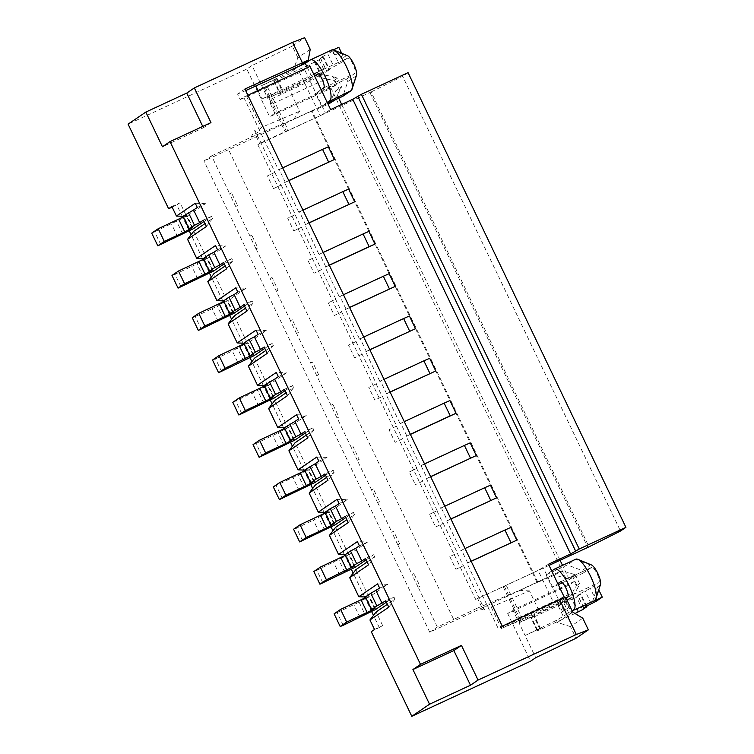 <?xml version="1.0" encoding="UTF-8"?>
<svg xmlns="http://www.w3.org/2000/svg" width="754" height="754" viewBox="0 0 754 754"><rect width="100%" height="100%" fill="white"/><g stroke="black" fill="none" stroke-linecap="round" stroke-linejoin="round"><path stroke-width="0.57" stroke-dasharray="3.77 2.83" d="M592.446 601.711L597.404 586.998L598.77 589.854M591.4 564.916A11.263 3.101 65.1 0 0 590.278 564.925L582.06 570.524L583.276 573.059L591.494 567.47A8.454 2.328 65.1 0 1 591.579 567.413A8.454 2.328 65.1 0 1 597.083 573.756A8.454 2.328 65.1 0 1 598.789 582.691L590.344 588.44L579.996 593.709L577.696 595.311L580.844 594.02L576.518 596.97L534.068 616.942L531.08 618.157L534.435 615.811L518.997 622.804L525.076 635.49L556.433 620.363L572.145 610.91M600.486 584.501A11.263 3.101 65.1 0 1 600.005 585.227L595.038 599.939M597.404 586.998L600.005 585.227M551.721 570.966L546.075 574.812L552.154 587.498L557.8 583.653M546.075 574.812L567.366 564.934L582.06 570.524M583.276 573.059L562.399 582.748M558.271 584.661L552.154 587.498M347.302 570.901L341.223 558.205L349.404 554.407L345.153 554.699M355.483 567.102L349.404 554.407L367.584 542.032L357.368 541.608M450.873 518.912L447.358 520.543L441.279 507.857L440.628 508.3L490.468 485.18M444.794 506.217L441.279 507.857M386.378 602.163L393.927 597.017L385.737 600.815M412.089 574.407L413.899 573.558L412.089 574.407L397.81 544.859L399.714 543.954L397.905 544.793M419.978 586.254L418.074 587.159L419.978 586.254L413.899 573.558M418.074 587.159L411.995 574.473M331.515 524.784L325.719 512.673L328.018 511.071L324.87 512.362M422.975 481.043L415.379 484.681L422.975 481.043L437.169 510.656L429.563 514.294L435.642 526.98L443.248 523.342L435.642 526.98M322.938 583.04L316.85 570.354L313.843 571.523M351.788 567.083L345.982 554.972L345.436 555.293M345.134 554.661L348.282 553.361L345.982 554.972M366.114 559.864L373.664 554.727L365.473 558.526M430.609 476.613L427.094 478.243L421.015 465.557L420.364 466L470.204 442.881M424.53 463.927L421.015 465.557M367.584 542.032L359.394 545.83M316.85 570.354L341.223 558.205M373.664 554.727L374.672 556.838L368.517 564.869M339.743 575.151L333.664 562.465M344.917 572.522L338.838 559.826M471.146 561.202L466.971 563.285L498.385 628.845L502.277 626.188M467.621 562.842L461.542 550.147L460.892 550.59L510.741 527.47M447.358 520.543L446.707 520.986L460.892 550.59M427.094 478.243L426.444 478.686L440.628 508.3M410.346 434.313L406.18 436.396L420.364 466M406.83 435.953L400.742 423.258L400.101 423.701L449.94 400.581M390.082 392.023L385.916 394.097L400.101 423.701M386.557 393.654L380.478 380.968L379.827 381.411L429.676 358.291M369.818 349.724L365.643 351.798L379.827 381.411M366.293 351.355L360.214 338.669L359.564 339.112L409.413 315.992M349.554 307.425L345.379 309.508L359.564 339.112M346.029 309.065L339.95 296.369L339.3 296.812L389.149 273.693M329.291 265.135L325.115 267.208L339.3 296.812M325.766 266.765L319.687 254.079L319.036 254.522L368.885 231.403M309.027 222.835L304.852 224.909L319.036 254.522M305.502 224.466L299.423 211.78L298.772 212.223L348.621 189.103M288.754 180.536L284.588 182.619L298.772 212.223M285.238 182.176L279.159 169.48L278.509 169.923L328.348 146.804M244.909 89.029L237.557 94.033L240.187 99.537L243.655 97.172L278.509 169.923M377.631 583.898L387.848 584.331L369.026 597.149L365.417 596.998M466.971 563.285L471.193 561.325M446.707 520.986L450.93 519.025M426.444 478.686L430.666 476.726M325.587 475.265L333.136 470.128L324.946 473.927M333.136 470.128L334.145 472.249L327.981 480.27M326.605 477.386L334.145 472.249M348.763 554.85L335.587 527.357M325.719 512.673L325.172 512.993M449.827 556.584L455.906 569.279L463.295 565.783L457.216 553.097L449.827 556.584L457.216 553.097M568.346 607.762L562.503 611.739L569.166 607.385L568.346 607.762L563.888 598.459L498.385 628.845M569.166 607.385L564.529 597.705M247.877 95.211L243.655 97.172M284.588 182.619L288.81 180.658M304.852 224.909L309.074 222.948M325.115 267.208L329.347 265.248M345.379 309.508L349.611 307.547M365.643 351.798L369.875 349.837M385.916 394.097L390.138 392.137M406.18 436.396L410.402 434.436M369.026 597.149L355.85 569.656M345.85 517.564L353.4 512.428L345.209 516.226M379.451 501.655L377.547 502.56L379.451 501.655L373.371 488.969L371.458 489.874L373.371 488.969M455.906 569.279L463.295 565.783M327.038 528.601L320.95 515.915L329.14 512.117L347.321 499.742L337.104 499.308M335.219 524.803L329.14 512.117L328.49 512.56L315.323 485.067M324.654 530.222L318.574 517.536L320.95 515.915M319.479 532.861L313.4 520.166L318.574 517.536M302.665 540.75L296.586 528.064L313.4 520.166M296.586 528.064L293.579 529.223M590.278 564.925L575.585 559.336L567.366 564.934M575.029 613.492L540.156 629.637L537.159 630.853L540.514 628.497L525.076 635.49L535.717 657.695M554.294 569.213L575.585 559.336A22.535 6.202 65.1 0 1 575.83 559.195M223.325 318.744L217.246 306.049L219.631 304.428L225.71 317.123M284.126 445.633L278.047 432.937L280.422 431.316L286.501 444.012M537.131 582.55L537.781 582.107L312.033 110.923L311.383 111.366L537.131 582.55L554.897 575.085L569.176 579.251L575.453 574.972L571.089 573.323L577.941 587.63L572.456 597.064L539.704 612.257L501.429 628.45L554.341 604.246L538.12 570.41L475.68 599.421L549.044 565.396M516.971 618.572L512.871 610.005L507.678 613.539L569.082 585.057L574.275 581.513L576.358 585.858L572.239 592.936L516.971 618.572L520.081 622.059L518.997 622.804M520.081 622.059L569.213 599.279L572.239 592.936M572.456 597.064L569.213 599.279M563.04 615.858L556.961 603.172L558.045 602.437L554.341 604.246M556.961 603.172L566.066 598.214M586.621 606.075L580.844 594.02M582.597 609.656L576.518 596.97M578.497 611.56L572.418 598.865M554.897 575.085L560.194 571.475L571.089 573.323M338.819 47.295L327.802 53.911L333.881 66.597L339.064 63.967L347.5 58.218A8.454 2.328 -114.9 0 1 347.594 58.162L316.473 72.601M284.333 427.772L287.491 426.472L284.644 428.404M568.77 613.2L562.691 600.514M201.346 329.262L195.267 316.576L192.251 317.736M328.244 302.806L334.324 315.492L341.703 312.005L335.624 299.319L328.244 302.806L335.624 299.319M348.254 522.569L354.408 514.539L346.868 519.685M343.202 625.339L337.123 612.653L334.107 613.813M501.429 628.45L491.193 607.083L481.486 606.565L484.69 609.835L476.792 608.412L453.691 619.468L227.944 148.284L251.044 137.237L254.88 130.197L275.04 172.28L267.444 175.918L273.523 188.604L281.129 184.975L295.314 214.579L287.708 218.217L293.787 230.903L301.176 227.416L295.097 214.73L287.708 218.217M491.193 607.083L529.468 590.9L539.704 612.257M476.792 608.412L519.487 590.363L529.468 590.9M519.487 590.363L560.194 571.475M507.678 613.539L530.524 661.23M582.785 618.214L570.458 626.612L576.028 638.242M570.458 626.612L557.442 622.474L556.433 620.363M274.428 397.914L268.349 385.228L286.52 372.853L276.313 372.419M286.52 372.853L278.339 376.651M557.442 622.474L572.71 612.088M562.503 611.739L558.045 602.437M563.888 598.459L565.623 597.281M262.138 456.151L256.058 443.465L278.047 432.937M278.952 448.262L272.873 435.576M256.058 443.465L253.042 444.624M402.711 438.753L395.115 442.391L402.711 438.753L416.896 468.357L409.299 471.995L415.379 484.681M341.703 312.005L376.369 383.767L368.772 387.405L374.851 400.091L382.448 396.453L374.851 400.091M376.369 383.767L368.772 387.405M318.867 461.241L327.057 457.442L308.876 469.817L273.316 486.924M311.251 482.494L305.445 470.373L304.908 470.703M305.445 470.373L307.755 468.771L304.597 470.062M371.27 631.711L382.702 625.697L376.114 611.956M374.512 629.496L382.702 625.697M388.781 607.168L394.945 599.138L387.396 604.274M393.927 597.017L394.945 599.138M379.46 627.912L373.466 615.405M371.524 611.353L365.087 597.922M364.634 596.961L353.202 573.106M351.26 569.063L344.823 555.623M344.361 554.671L332.938 530.816M330.997 526.763L324.559 513.333M324.097 512.371L312.674 488.517M310.733 484.464L304.296 471.033M303.834 470.072L292.401 446.217M290.469 442.174L284.032 428.734M283.57 427.782L272.137 403.927M270.196 399.874L263.768 386.444M263.306 385.483L251.874 361.628M249.932 357.575L243.495 344.144M243.042 343.183L231.61 319.328M229.668 315.285L223.231 301.845M222.779 300.893L211.346 277.038M209.405 272.986L202.967 259.555M202.506 258.594L191.082 234.739M189.141 230.686L182.704 217.256M182.242 216.294L176.804 204.947L180.055 202.732L186.634 216.483L205.465 203.665L197.275 207.463M375.756 609.392L369.677 596.706L361.486 600.504L359.102 602.126L365.181 614.812M367.132 561.975L374.672 556.838M353.4 512.428L354.408 514.539M314.955 482.503L308.876 469.817L308.226 470.26L295.059 442.768M306.331 435.086L313.881 429.95L312.872 427.838L304.682 431.637M305.323 432.975L312.872 427.838M294.691 440.213L288.612 427.518L287.962 427.961L274.795 400.468M285.059 390.676L292.599 385.539L293.617 387.65L286.068 392.796M254.522 358.178L267.698 385.671L268.349 385.228L232.779 402.334M265.804 350.497L273.353 345.36L272.335 343.24L264.145 347.038M264.795 348.376L272.335 343.24M254.164 355.615L248.085 342.929L239.895 346.727L232.336 350.987L238.415 363.673M234.258 315.879L247.435 343.372L266.256 330.554L256.04 330.12M244.522 306.086L252.072 300.95L253.09 303.061L245.54 308.197M233.9 313.325L227.821 300.629L227.171 301.072L213.995 273.579M224.258 263.787L231.808 258.65L232.816 260.761L225.276 265.898M213.627 271.025L207.548 258.339L225.729 245.964L215.512 245.531M193.731 231.29L206.907 258.782L207.548 258.339L199.367 262.138L205.446 274.824M203.995 221.488L211.544 216.351L212.553 218.472L205.013 223.608M193.363 228.726L187.284 216.04L151.724 233.146M481.486 606.565L477.48 598.195M520.364 619.665L504.153 585.82M343.475 294.739L339.95 296.369M266.256 330.554L258.066 334.352M237.595 205.588L235.691 206.492L237.595 205.588L231.516 192.892L229.612 193.797L231.516 192.892M307.717 437.98L313.881 429.95M372.052 609.383L366.246 597.262L365.699 597.592M302.938 210.149L299.423 211.78M280.422 431.316L288.612 427.518L306.784 415.143L298.603 418.941M306.784 415.143L296.576 414.719M338.923 417.066L337.01 417.97L338.923 417.066L332.844 404.38L331.025 405.218L316.746 375.671L318.659 374.766L316.84 375.615M306.765 486.302L300.686 473.616M384.003 379.328L380.478 380.968M323.212 252.439L319.687 254.079M537.781 582.107L429.742 632.22L437.32 627.064L453.691 619.468M576.358 585.858L579.6 583.643L577.941 587.63M579.6 583.643L575.453 574.972M465.067 548.516L461.542 550.147M270.724 397.895L264.918 385.784L264.381 386.105M298.386 332.476L296.482 333.381L298.386 332.476L292.307 319.781L290.497 320.629L270.139 278.396L272.043 277.491L270.139 278.396M377.547 502.56L371.458 489.874M221.61 371.562L215.531 358.876L212.515 360.035M416.689 468.507L422.768 481.193M231.808 258.65L223.618 262.449M264.918 385.784L267.227 384.182L264.07 385.473M371.552 489.808L357.273 460.27L359.187 459.365L353.108 446.67L351.194 447.584L353.108 446.67M357.273 460.27L351.194 447.584M341.92 311.864L334.324 315.492M362.184 354.154L354.587 357.792L361.967 354.305M363.739 337.038L360.214 338.669M230.196 313.306L224.39 301.185L223.844 301.515M267.698 385.671L264.089 385.511M257.859 247.877L255.955 248.782L257.859 247.877L251.779 235.191L249.97 236.03L235.776 206.426M255.955 248.782L249.876 236.096L251.779 235.191M287.962 427.961L284.362 427.81M367.566 613.191L361.486 600.504M245.672 90.603L237.557 94.033M327.179 102.327L321.534 106.163L327.66 103.326M203.062 276.445L196.982 263.759L199.367 262.138M197.887 279.084L191.808 266.388L196.982 263.759M181.083 286.972L175.003 274.277L191.808 266.388M171.987 275.446L175.003 274.277M203.278 258.584L206.426 257.293L203.58 259.216M252.072 300.95L243.881 304.748M328.49 512.56L324.889 512.409M243.806 343.174L246.954 341.882L244.107 343.815M347.321 499.742L339.13 503.54M387.848 584.331L379.658 588.129M312.033 110.923L203.985 161.036L211.563 155.88L229.697 193.74M429.742 632.22L203.985 161.036M404.267 421.627L400.742 423.258M382.448 396.453L396.632 426.057L389.036 429.695L395.115 442.391M396.632 426.057L389.036 429.695M365.398 596.951L368.546 595.66L366.246 597.262M276.218 291.082L278.122 290.177L272.043 277.491M399.714 543.954L393.635 531.268L391.731 532.173L393.635 531.268M397.81 544.859L391.731 532.173M548.497 564.237L538.12 570.41M282.401 498.451L276.322 485.764M299.215 490.562L293.136 477.876M218.151 321.374L212.072 308.688L217.246 306.049M246.926 311.091L253.09 303.061M223.542 300.874L226.69 299.583L224.39 301.185M337.123 612.653L359.102 602.126M247.435 343.372L243.825 343.221M356.501 75.249A11.263 3.101 -114.9 0 1 356.011 75.984L347.792 81.573L342.834 96.286M355.888 341.619L348.508 345.106L354.587 357.792M263.862 403.333L257.783 390.647M266.237 401.712L260.158 389.026M241.874 413.861L235.795 401.166M356.105 341.468L348.508 345.106M293.787 230.903L301.176 227.416M308.226 470.26L304.625 470.11M267.189 353.381L273.353 345.36M360.007 617.451L353.928 604.765M574.275 581.513L512.871 610.005M254.88 130.197L255.625 135.145L259.63 143.514L257.83 144.74L371.091 91.969L588.94 546.659M371.091 91.969L402.655 76.343L620.504 531.033M235.691 206.492L229.612 193.797M416.896 468.357L409.299 471.995M307.971 260.507L314.05 273.202L321.44 269.715L315.361 257.02L307.971 260.507L315.361 257.02M243.589 361.034L237.51 348.348M219.631 304.428L227.821 300.629L245.993 288.254L235.776 287.83M245.993 288.254L237.802 292.052M437.169 510.656L429.563 514.294M436.952 510.797L443.032 523.493M258.679 405.972L252.599 393.277M376.152 383.909L382.231 396.604M301.393 227.265L315.577 256.878M335.841 299.168L321.656 269.564L314.05 273.202M443.248 523.342L457.433 552.946M463.512 565.641L484.69 609.835M437.32 627.064L418.168 587.093M377.631 502.503L391.816 532.107M359.187 459.365L357.368 460.204M351.289 447.518L337.104 417.904M318.659 374.766L312.58 362.08L310.761 362.919L296.576 333.315M278.122 290.177L276.313 291.016M256.049 248.726L270.234 278.33M211.563 155.88L227.944 148.284M370.007 92.704L587.856 547.395M327.057 457.442L316.84 457.009M195.267 316.576L212.072 308.688M215.531 358.876L232.336 350.987M347.792 81.573L346.576 79.038L315.455 93.477L321.1 89.632M321.534 106.163L315.455 93.477M292.599 385.539L284.418 389.337M304.39 487.923L298.311 475.237M227.171 301.072L223.561 300.921M226.662 268.792L232.816 260.761M287.453 395.68L293.617 387.65M290.497 320.629L292.307 319.781M296.482 333.381L290.403 320.686M396.416 426.208L402.495 438.894M310.761 362.919L312.58 362.08M245.974 359.413L239.895 346.727M316.746 375.671L310.667 362.985M343.692 57.445L346.284 55.683L331.59 50.084L328.998 51.856L343.692 57.445L341.703 53.308M347.415 55.664A11.263 3.101 -114.9 0 0 346.284 55.683M346.576 79.038L354.795 73.449A8.454 2.328 -114.9 0 0 353.098 64.505A8.454 2.328 -114.9 0 0 347.594 58.162M331.025 405.218L332.844 404.38M337.01 417.97L330.931 405.284M408.065 72.657L402.655 76.343M217.538 249.762L225.729 245.964M310.224 49.33L297.887 57.728L292.986 70.508L261.638 85.636L277.067 78.652L273.721 80.998L276.709 79.783L309.112 64.825L319.149 59.802L323.475 56.861L320.327 58.152L322.627 56.55L327.802 53.911M322.627 56.55L328.706 69.236L333.881 66.597M275.04 172.28L267.444 175.918M274.833 172.43L280.912 185.116L273.523 188.604M331.845 49.943A22.535 6.202 -114.9 0 0 331.59 50.084L310.309 59.962M292.986 70.508L299.592 66.013M333.287 49.868L328.998 51.856M257.83 144.74L475.68 599.421M251.044 137.237L293.73 119.179L327.707 103.421M311.383 111.366L328.141 104.325M329.14 103.901L335.313 91.149L341.59 86.88L334.54 100.131M339.931 90.857L333.07 76.55L322.184 74.703L321.166 72.591L317.924 74.797L267.717 98.322L252.006 65.541L246.812 69.085L128.086 124.146M293.73 119.179L299.668 111.253L288.414 87.784L314.437 75.72M318.659 73.76L321.166 72.591M255.625 135.145L261.393 127.445L299.668 111.253M240.187 99.537L246.699 96.776L261.393 127.445M246.699 96.776L265.634 87.992L286.303 131.139L259.63 143.514M282.675 167.85L279.159 169.48M330.648 109.556L320.28 115.73L286.303 131.139M265.634 87.992L299.602 72.582L309.979 66.409M257.972 90.537L262.006 98.953L288.414 87.784M262.006 98.953L313.805 74.41M273.919 79.943L279.998 92.629L267.717 98.322M279.998 92.629L283.146 91.338L279.8 93.684L282.788 92.469L315.191 77.511L325.228 72.497L329.555 69.547L326.407 70.838L328.706 69.236M270.752 104.674L274.861 113.241L336.275 84.759L334.192 80.414L326.02 79.038L270.752 104.674L269.809 99.707L318.942 76.917L322.184 74.703M326.02 79.038L318.942 76.917L317.924 74.797M269.809 99.707L268.792 97.586M334.192 80.414L337.434 78.209L341.59 86.88M337.434 78.209L333.07 76.55M189.659 228.707L183.863 216.596L183.316 216.926M183.863 216.596L186.163 214.994L183.015 216.285M195.248 203.231L205.465 203.665M183.034 216.332L186.634 216.483M202.741 126.418L203.392 127.765L162.449 146.757M210.96 122.61L203.392 127.765M297.887 57.728L292.316 46.098L304.654 37.7M292.316 46.098L252.006 65.541M569.082 585.057L331.081 88.293L269.668 116.776L246.812 69.085M172.138 207.114L176.804 204.947M171.865 206.53L180.055 202.732M206.907 258.782L203.297 258.622M211.544 216.351L203.354 220.149M206.398 226.492L212.553 218.472M185.182 232.524L179.103 219.838M182.798 234.145L176.719 221.459M177.624 236.784L171.544 224.098M160.809 244.673L154.73 231.987M274.861 113.241L269.668 116.776M336.275 84.759L331.081 88.293M569.176 579.251L562.522 565.368M560.081 560.279L341.685 104.438M338.697 98.209L335.313 91.149M323.475 56.861L329.555 69.547M319.149 59.802L325.228 72.497M315.059 61.705L321.138 74.392M307.378 67.615L311.411 76.041M596.423 601.126L590.344 588.44M560.571 581.805L591.494 567.47M567.668 597.121L598.789 582.691M333.909 523.785L327.877 511.203M354.173 566.084L348.141 553.493M586.075 606.395L579.996 593.709M591.249 603.765L585.17 591.07M522.399 619.062L506.188 585.227M583.907 607.875L577.828 595.179M577.894 611.965L571.815 599.279M572.559 614.68L566.48 601.994M540.156 629.637L534.068 616.942M537.3 630.721L531.221 618.035M540.373 628.629L534.294 615.943M537.366 629.788L531.278 617.102M332.985 51.272L339.064 63.967M293.381 439.196L287.349 426.604M290.987 440.195L285.182 428.074M313.645 481.486L307.613 468.903M209.932 271.006L204.127 258.895M212.317 270.007L206.285 257.416M252.844 354.597L246.822 342.014M374.436 608.374L368.404 595.792M563.973 610.919L543.304 567.781M232.581 312.307L226.549 299.715M250.46 355.596L244.654 343.485M356.011 75.984L351.053 90.687M273.118 396.896L267.086 384.304M304.786 69.952L325.455 113.091M316.576 72.563L347.5 58.218M320.469 58.02L326.548 70.706M192.053 227.708L186.021 215.126M314.456 62.111L320.535 74.806M309.112 64.825L315.191 77.511M276.709 79.783L282.788 92.469M273.853 80.867L279.932 93.562M276.925 78.774L283.004 91.47M323.683 87.879L354.795 73.449M267.67 87.398L288.339 130.536M299.602 72.582L320.28 115.73M354.361 566.056L348.282 553.361M334.097 523.757L328.018 511.071M591.579 567.413L560.467 581.843M583.775 607.997L577.696 595.311M537.159 630.853L531.08 618.157M540.514 628.497L534.435 615.811M293.57 439.167L287.491 426.472M313.834 481.457L307.755 468.771M212.505 269.979L206.426 257.293M253.033 354.568L246.954 341.882M374.625 608.346L368.546 595.66M232.769 312.279L226.69 299.583M273.306 396.868L267.227 384.182M192.242 227.68L186.163 214.994M320.327 58.152L326.407 70.838M273.721 80.998L279.8 93.684M277.067 78.652L283.146 91.338M264.522 88.689L285.191 131.827M519.252 620.354L503.041 586.518"/><path stroke-width="1.13" d="M598.77 589.854L602.267 597.149L572.145 610.91M575.029 613.492L582.597 609.656L586.923 606.706L583.775 607.997L586.075 606.395L596.423 601.126L602.267 597.149M551.721 570.966L554.294 569.213A22.535 6.202 65.1 0 1 554.539 569.072L575.83 559.195A22.535 6.202 65.1 0 1 577.837 559.308L591.4 564.916A11.263 3.101 65.1 0 1 597.734 573.313A11.263 3.101 65.1 0 1 600.486 584.501L596.009 598.478A22.535 6.202 65.1 0 1 595.038 599.939M562.399 582.748L558.271 584.661M557.8 583.653L560.373 581.899A8.454 2.328 65.1 0 1 560.467 581.843A8.454 2.328 65.1 0 1 565.971 588.186A8.454 2.328 65.1 0 1 567.668 597.121L566.066 598.214M366.114 559.864L355.483 567.102L319.922 584.209L313.843 571.523L320.337 567.102L345.436 555.293M412.928 669.533L420.496 664.378L461.439 645.386L453.861 650.551L412.928 669.533L429.544 704.217L411.797 716.3L371.27 631.711L374.512 629.496L369.95 619.976L388.781 607.168L385.737 600.815L376.887 605.962L370.808 593.266L379.658 588.129L377.631 583.898L358.81 596.716L349.686 577.687L355.85 569.656L367.132 561.975M349.686 577.687L368.517 564.869L365.473 558.526L361.797 561.023L355.718 548.337L359.394 545.83L357.368 541.608L338.546 554.426L329.423 535.387L348.254 522.569L345.209 516.226L341.534 518.733L335.455 506.038L339.13 503.54L337.104 499.308L318.282 512.126L309.159 493.088L327.981 480.27L324.946 473.927L321.27 476.434L315.191 463.748L318.867 461.241L316.84 457.009L298.009 469.827L288.895 450.798L307.717 437.98L304.682 431.637L300.997 434.134L294.918 421.448L298.603 418.941L296.576 414.719L277.745 427.537L268.631 408.498L287.453 395.68L284.418 389.337L280.733 391.844L274.654 379.149L278.339 376.651L276.313 372.419L257.482 385.237L248.368 366.199L267.189 353.381L264.145 347.038L260.469 349.545L254.39 336.859L258.066 334.352L256.04 330.12L237.218 342.938L228.104 323.909L246.926 311.091L243.881 304.748L240.206 307.246L234.126 294.56L237.802 292.052L235.776 287.83L216.954 300.639L207.831 281.61L226.662 268.792L223.618 262.449L219.942 264.956L213.863 252.26L217.538 249.762L215.512 245.531L196.69 258.349L187.567 239.31L206.398 226.492L203.354 220.149L199.678 222.656L193.599 209.97L197.275 207.463L195.248 203.231L176.427 216.049L171.865 206.53L168.623 208.745L128.086 124.146L145.833 112.073L162.449 146.757L170.018 141.601L420.496 664.378M450.93 519.025L496.556 497.866L450.873 518.912M490.75 500.411L484.671 487.725L444.794 506.217M386.378 602.163L375.756 609.392L343.202 625.339L340.186 626.499L346.68 622.088L372.325 609.958L374.625 608.346L371.477 609.647L376.887 605.962M345.85 517.564L335.219 524.803L299.658 541.909L306.152 537.489L326.614 527.998L333.909 523.785M351.213 567.347L356.623 563.662L350.544 550.976L345.134 554.661L351.213 567.347L354.173 566.084M354.22 566.188L326.416 579.788L320.337 567.102M345.153 554.699L338.546 554.426M361.797 561.023L356.623 563.662M319.922 584.209L326.416 579.788M430.666 476.726L476.283 455.567L430.609 476.613M470.487 458.121L464.407 445.425L424.53 463.927M355.718 548.337L350.544 550.976M245.672 90.603L299.592 66.013L308.254 60.113L244.909 89.029L502.277 626.188L559.591 599.6L576.31 634.5L588.365 629.854L582.785 618.214L572.71 612.088L565.623 597.281L559.591 599.6M365.417 596.998L358.81 596.716M471.193 561.325L516.82 540.166L471.146 561.202M309.159 493.088L315.323 485.067L326.605 477.386M329.423 535.387L335.587 527.357L346.868 519.685M325.172 512.993L300.064 524.803L306.152 537.489M341.534 518.733L336.359 521.363L330.28 508.677L335.455 506.038M333.956 523.889L330.949 525.048L324.87 512.362L330.28 508.677M330.949 525.048L336.359 521.363M564.529 597.705L548.497 564.237L570.599 553.983L352.749 99.302L330.648 109.556L309.979 66.409L247.877 95.211M328.631 162.044L322.552 149.358L328.348 146.804L334.427 159.499L288.754 180.536M288.81 180.658L334.427 159.499M348.895 204.343L342.816 191.648L348.621 189.103L354.7 201.789L309.027 222.835M309.074 222.948L354.7 201.789M363.079 233.947L368.885 231.403L374.964 244.089L369.158 246.633L363.079 233.947L323.212 252.439M329.347 265.248L374.964 244.089M389.432 288.933L383.352 276.247L389.149 273.693L395.228 286.388L349.554 307.425M349.611 307.547L395.228 286.388M409.695 331.232L403.616 318.537L409.413 315.992L415.492 328.678L369.818 349.724M369.875 349.837L415.492 328.678M429.959 373.522L423.88 360.836L429.676 358.291L435.755 370.977L390.082 392.023M390.138 392.137L435.755 370.977M444.144 403.136L449.94 400.581L456.019 413.277L450.223 415.822L444.144 403.136L404.267 421.627M410.402 434.436L456.019 413.277M464.407 445.425L470.204 442.881L476.283 455.567M484.671 487.725L490.468 485.18L496.556 497.866M511.014 542.71L504.935 530.024L510.741 527.47L516.82 540.166M299.658 541.909L293.579 529.223L300.064 524.803M554.539 569.072A22.535 6.202 65.1 0 1 569.213 585.981A22.535 6.202 65.1 0 1 573.747 609.816M577.837 559.308A22.535 6.202 65.1 0 1 590.505 576.103A22.535 6.202 65.1 0 1 596.009 598.478M223.844 301.515L198.745 313.315L192.251 317.736L198.33 330.431L233.9 313.325L244.522 306.086M259.131 457.32L265.615 452.9L259.536 440.213L253.042 444.624L259.131 457.32L294.691 440.213L305.323 432.975M586.923 606.706L586.621 606.075M240.206 307.246L229.621 313.57L232.769 312.279L230.47 313.881L204.824 326.011L198.745 313.315M265.615 452.9L286.086 443.399L293.57 439.167L290.413 440.459L284.333 427.772L294.918 421.448M340.186 626.499L334.107 613.813L340.601 609.392L365.699 597.592M588.365 629.854L576.028 638.242L535.717 657.695L530.524 661.23L411.797 716.3M576.31 634.5L478.055 680.07L470.487 685.226L429.544 704.217M461.439 645.386L478.055 680.07M470.487 685.226L453.861 650.551M249.885 355.86L255.295 352.184L249.216 339.488L243.806 343.174L249.885 355.86L252.844 354.597M325.587 475.265L314.955 482.503L279.395 499.61L273.316 486.924L279.8 482.503L304.908 470.703M279.395 499.61L285.879 495.199L306.35 485.699L313.834 481.457L310.676 482.749L304.597 470.062L315.191 463.748M369.95 619.976L376.114 611.956L387.396 604.274M373.466 615.405L371.524 611.353M365.087 597.922L364.634 596.961M353.202 573.106L351.26 569.063M344.823 555.623L344.361 554.671M332.938 530.816L330.997 526.763M324.559 513.333L324.097 512.371M312.674 488.517L310.733 484.464M304.296 471.033L303.834 470.072M292.401 446.217L290.469 442.174M284.032 428.734L283.57 427.782M272.137 403.927L270.196 399.874M263.768 386.444L263.306 385.483M251.874 361.628L249.932 357.575M243.495 344.144L243.042 343.183M231.61 319.328L229.668 315.285M223.231 301.845L222.779 300.893M211.346 277.038L209.405 272.986M202.967 259.555L202.506 258.594M191.082 234.739L189.141 230.686M182.704 217.256L182.242 216.294M288.895 450.798L295.059 442.768L306.331 435.086M286.068 392.796L274.795 400.468L268.631 408.498M280.733 391.844L275.559 394.474L270.149 398.159L273.306 396.868L270.997 398.47L245.352 410.6L238.858 415.02L274.428 397.914L285.059 390.676M248.368 366.199L254.522 358.178L265.804 350.497M244.107 343.815L219.009 355.615L212.515 360.035L218.594 372.721L254.164 355.615L264.795 348.376M245.54 308.197L234.258 315.879L228.104 323.909M225.276 265.898L213.995 273.579L207.831 281.61M219.942 264.956L214.767 267.585L209.358 271.27L212.505 269.979L210.206 271.581L184.56 283.711L178.067 288.132L213.627 271.025L224.258 263.787M205.013 223.608L193.731 231.29L187.567 239.31M183.316 216.926L158.217 228.726L151.724 233.146L157.803 245.832L193.363 228.726L203.995 221.488M383.352 276.247L343.475 294.739M342.816 191.648L302.938 210.149M284.644 428.404L259.536 440.213M423.88 360.836L384.003 379.328M235.031 309.885L228.952 297.199L234.126 294.56M504.935 530.024L465.067 548.516M264.381 386.105L239.272 397.914L232.779 402.334L238.858 415.02M198.33 330.431L204.824 326.011M285.879 495.199L279.8 482.503M270.149 398.159L264.07 385.473L274.654 379.149M321.27 476.434L316.086 479.073L310.007 466.377M403.616 318.537L363.739 337.038M264.089 385.511L257.482 385.237M284.362 427.81L277.745 427.537M352.014 89.226A22.535 6.202 -114.9 0 0 346.52 66.852A22.535 6.202 -114.9 0 0 333.852 50.056L347.415 55.664A11.263 3.101 -114.9 0 1 353.749 64.062A11.263 3.101 -114.9 0 1 356.501 75.249L352.014 89.226A22.535 6.202 -114.9 0 1 351.053 90.687L342.834 96.286L327.66 103.326M351.053 90.687L327.179 102.327M178.067 288.132L171.987 275.446L178.481 271.025L184.56 283.711M203.58 259.216L178.481 271.025M209.358 271.27L203.278 258.584L208.688 254.899L214.767 267.585M213.863 252.26L208.688 254.899M324.889 512.409L318.282 512.126M371.477 609.647L365.398 596.951L370.808 593.266M275.559 394.474L269.48 381.788M290.413 440.459L295.822 436.773L289.743 424.087M245.352 410.6L239.272 397.914M252.901 354.7L225.088 368.301L219.009 355.615M229.621 313.57L223.542 300.874L228.952 297.199M243.825 343.221L237.218 342.938M218.594 372.721L225.088 368.301M254.39 336.859L249.216 339.488M260.469 349.545L255.295 352.184M304.625 470.11L298.009 469.827M369.158 246.633L329.291 265.135M549.044 565.396L587.856 547.395L620.504 531.033L625.914 527.348L579.242 548.997L570.599 553.983M450.223 415.822L410.346 434.313M310.676 482.749L316.086 479.073M346.68 622.088L340.601 609.392M300.997 434.134L295.822 436.773M223.561 300.921L216.954 300.639M302.231 62.441L292.599 42.347L194.343 87.926L210.96 122.61L170.018 141.601M341.703 53.308L338.819 47.295L333.287 49.868M352.749 99.302L361.392 94.307L408.065 72.657L625.914 527.348M333.852 50.056A22.535 6.202 -114.9 0 0 331.845 49.943L310.554 59.82A22.535 6.202 -114.9 0 0 310.309 59.962L305.332 63.345L307.378 67.615M329.762 100.565A22.535 6.202 -114.9 0 0 325.228 76.729A22.535 6.202 -114.9 0 0 310.554 59.82M299.592 66.013L305.332 63.345M328.141 104.325L334.446 100.291L327.707 103.421M314.437 75.72L318.659 73.76M322.552 149.358L282.675 167.85M361.392 94.307L579.242 548.997M357.933 96.663L575.773 551.353M255.926 86.267L257.972 90.537M313.805 74.41L316.576 72.563M157.803 245.832L164.297 241.412L184.758 231.921L192.242 227.68L189.094 228.971L183.015 216.285L193.599 209.97M176.427 216.049L183.034 216.332M145.833 112.073L186.775 93.081L202.741 126.418M186.775 93.081L194.343 87.926M292.599 42.347L304.654 37.7L310.224 49.33L308.254 60.113M168.623 208.745L172.138 207.114M203.297 258.622L196.69 258.349M164.297 241.412L158.217 228.726M189.094 228.971L194.504 225.295L188.425 212.6M199.678 222.656L194.504 225.295M562.522 565.368L560.081 560.279M341.685 104.438L338.697 98.209M321.1 89.632L323.683 87.879A8.454 2.328 -114.9 0 0 321.977 78.934A8.454 2.328 -114.9 0 0 316.473 72.601A8.454 2.328 -114.9 0 0 316.388 72.648M382.061 603.323L375.982 590.636M331.798 525.359L331.515 524.784M346.887 570.288L340.808 557.602M352.061 567.658L351.788 567.083M326.614 527.998L320.535 515.302M225.295 316.51L219.216 303.824M291.261 440.77L290.987 440.195M367.151 612.587L361.072 599.901M372.325 609.958L372.052 609.383M311.525 483.06L311.251 482.494M265.823 401.109L259.744 388.414M270.997 398.47L270.724 397.895M306.35 485.699L300.271 473.012M230.47 313.881L230.196 313.306M286.086 443.399L280.007 430.713M205.031 274.22L198.952 261.525M210.206 271.581L209.932 271.006M245.559 358.81L239.48 346.124M250.733 356.171L250.46 355.596M184.758 231.921L178.679 219.235M189.942 229.282L189.659 228.707"/></g></svg>
